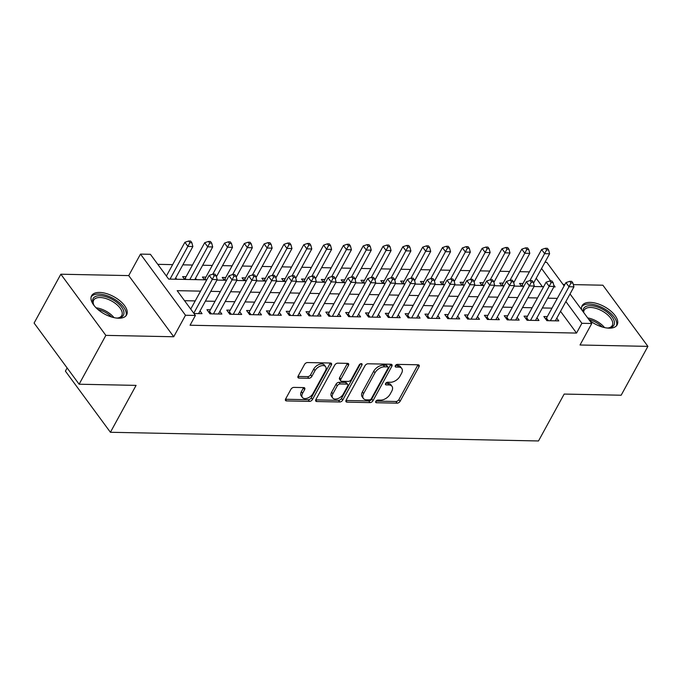 <?xml version="1.0" encoding="UTF-8"?>
<svg xmlns="http://www.w3.org/2000/svg" width="682" height="682" viewBox="0 0 682 682"><rect width="100%" height="100%" fill="white"/><g stroke="black" fill="none" stroke-linecap="round" stroke-linejoin="round"><path stroke-width="1.02" d="M375.816 401.366A1.756 1.049 143.6 0 0 375.765 402.44A1.756 1.049 143.6 0 0 376.447 402.738L397.112 403.156A2.515 1.5 143.6 0 0 400.112 401.28L419.012 366.754A2.515 1.5 143.6 0 0 419.089 365.228A2.515 1.5 143.6 0 0 418.117 364.793L397.444 364.376A1.756 1.049 143.6 0 0 395.347 365.688A1.756 1.049 143.6 0 0 395.296 366.763A1.756 1.049 143.6 0 0 395.978 367.061L398.655 367.121A8.039 4.808 143.6 0 1 401.766 368.485A8.039 4.808 143.6 0 1 401.519 373.378L399.942 376.259A8.039 4.808 143.6 0 1 390.36 382.27L387.683 382.218A1.756 1.049 143.6 0 0 385.586 383.531A1.756 1.049 143.6 0 0 385.535 384.597A1.756 1.049 143.6 0 0 386.208 384.904L388.885 384.955A8.039 4.808 143.6 0 1 392.005 386.327A8.039 4.808 143.6 0 1 391.749 391.221L390.181 394.094A8.039 4.808 143.6 0 1 380.59 400.104L377.913 400.053A1.756 1.049 143.6 0 0 375.816 401.366M118.6 318.213A19.966 9.829 28.7 0 0 126.63 314.905A19.966 9.829 28.7 0 0 119.972 300.847A19.966 9.829 28.7 0 0 99.623 292.425A19.966 9.829 28.7 0 0 91.601 295.732A19.966 9.829 28.7 0 0 98.259 309.79A19.966 9.829 28.7 0 0 118.6 318.213M589.393 320.25A19.966 9.829 28.7 0 0 609.12 328.161A19.966 9.829 28.7 0 0 617.142 324.862A19.966 9.829 28.7 0 0 610.492 310.796A19.966 9.829 28.7 0 0 590.143 302.382A19.966 9.829 28.7 0 0 582.121 305.681A19.966 9.829 28.7 0 0 581.644 309.722M293.925 387.393A2.515 1.5 143.6 0 0 290.933 389.269L285.63 398.953A2.515 1.5 143.6 0 0 285.545 400.487A2.515 1.5 143.6 0 0 286.525 400.914L309.475 401.383A2.515 1.5 143.6 0 0 312.475 399.499L331.375 364.972A2.515 1.5 143.6 0 0 331.452 363.446A2.515 1.5 143.6 0 0 330.48 363.02L307.522 362.551A2.515 1.5 143.6 0 0 304.53 364.427L298.119 376.132A2.515 1.5 143.6 0 0 298.043 377.658A2.515 1.5 143.6 0 0 299.014 378.092L308.844 378.288A2.515 1.5 143.6 0 0 311.836 376.413L315.016 370.607A6.718 4.015 143.6 0 1 320.455 366.055A6.718 4.015 143.6 0 1 325.629 366.728A6.718 4.015 143.6 0 1 325.425 370.82L312.978 393.548A6.718 4.015 143.6 0 1 307.539 398.1A6.718 4.015 143.6 0 1 302.365 397.427A6.718 4.015 143.6 0 1 302.569 393.335L304.641 389.55A2.515 1.5 143.6 0 0 304.726 388.015A2.515 1.5 143.6 0 0 303.746 387.589L293.925 387.393M79.112 384.222L34.1 323.063L60.843 274.215L105.855 335.373L79.112 384.222L136.085 385.381L110.416 432.277L538.499 440.964L564.176 394.068L621.157 395.228L647.9 346.371L580.024 344.998L591.788 323.498L581.882 323.302L576.529 333.072L190.065 325.229L195.41 315.459L185.504 315.255L140.492 254.096L150.398 254.301L168.65 279.091L206.74 279.867M105.855 335.373L173.731 336.755L185.504 315.255M346.124 400.181A2.515 1.5 143.6 0 0 346.047 401.715A2.515 1.5 143.6 0 0 347.019 402.141L369.976 402.61A2.515 1.5 143.6 0 0 372.977 400.726L391.877 366.2A2.515 1.5 143.6 0 0 391.954 364.674A2.515 1.5 143.6 0 0 390.982 364.248L368.024 363.779A2.515 1.5 143.6 0 0 365.032 365.654L346.124 400.181M339.73 401.996L316.772 401.528A2.515 1.5 143.6 0 1 315.8 401.101A2.515 1.5 143.6 0 1 315.877 399.567L334.777 365.041A2.515 1.5 143.6 0 1 337.778 363.165L347.598 363.37A2.515 1.5 143.6 0 1 348.57 363.796A2.515 1.5 143.6 0 1 348.493 365.322L340.829 379.328A2.515 1.5 143.6 0 0 340.753 380.854A2.515 1.5 143.6 0 0 341.725 381.281L348.238 381.417A2.515 1.5 143.6 0 0 351.239 379.533L359.218 364.955A1.756 1.049 143.6 0 1 360.642 363.77A1.756 1.049 143.6 0 1 361.997 363.941A1.756 1.049 143.6 0 1 361.937 365.015L342.722 400.112A2.515 1.5 143.6 0 1 339.73 401.996L338.511 400.343L315.732 399.874M647.9 346.371L602.888 285.212L573.349 284.616M186.075 276.704L182.606 276.636L184.66 279.415M205.896 277.114L202.426 277.037L204.472 279.825M225.716 277.514L222.247 277.438L224.293 280.225M245.537 277.915L242.067 277.847L244.113 280.626M265.358 278.316L261.888 278.247L263.934 281.027M285.17 278.716L281.7 278.648L283.755 281.427M304.99 279.117L301.521 279.049L303.567 281.828M324.811 279.526L321.341 279.45L323.387 282.237M344.632 279.927L341.162 279.85L343.208 282.638M364.444 280.328L360.983 280.259L363.029 283.039M384.264 280.728L380.795 280.66L382.849 283.439M404.085 281.129L400.615 281.061L402.661 283.84M423.906 281.53L420.436 281.461L422.482 284.249M443.726 281.939L440.257 281.862L442.303 284.65M463.538 282.339L460.077 282.271L462.123 285.05M483.359 282.74L479.889 282.672L481.944 285.451M503.18 283.141L499.71 283.073L501.756 285.852M547.331 316.601L543.861 316.533L546.904 320.668L558.788 320.907L556.785 318.17M527.51 316.201L524.04 316.133L527.084 320.267L538.976 320.506L536.964 317.769M507.689 315.8L504.22 315.732L507.263 319.858L519.155 320.105L517.144 317.369M487.869 315.399L484.399 315.323L487.442 319.457L499.335 319.696L497.323 316.968M468.048 314.99L464.587 314.922L467.622 319.057L479.514 319.295L477.502 316.567M448.236 314.59L444.766 314.521L447.81 318.656L459.694 318.895L457.69 316.167M428.415 314.189L424.946 314.121L427.989 318.255L439.881 318.494L437.87 315.757M408.595 313.788L405.125 313.72L408.168 317.846L420.061 318.093L418.049 315.357M388.774 313.388L385.304 313.319L388.348 317.445L400.24 317.693L398.228 314.956M368.962 312.987L365.492 312.91L368.527 317.045L380.42 317.283L378.408 314.555M349.141 312.578L345.672 312.509L348.715 316.644L360.599 316.883L358.596 314.155M329.321 312.177L325.851 312.109L328.895 316.243L340.787 316.482L338.775 313.754M309.5 311.776L306.03 311.708L309.074 315.843L320.966 316.081L318.954 313.345M289.68 311.376L286.21 311.307L289.253 315.434L301.146 315.681L299.134 312.944M269.867 310.975L266.398 310.898L269.433 315.033L281.325 315.28L279.313 312.544M250.047 310.574L246.577 310.498L249.621 314.632L261.513 314.871L259.501 312.143M230.226 310.165L226.756 310.097L229.8 314.232L241.692 314.47L239.68 311.742M210.406 309.764L206.936 309.696L209.979 313.831L221.872 314.07L219.86 311.333M576.529 333.072L560.527 311.324M551.96 308.145L542.335 307.957M532.139 307.744L522.523 307.548M512.318 307.343L502.702 307.147M492.498 306.943L482.882 306.747M472.677 306.542L463.061 306.346M452.865 306.141L443.24 305.945M433.044 305.732L423.428 305.545M413.224 305.331L403.608 305.135M393.403 304.931L383.787 304.735M373.583 304.53L363.966 304.334M353.77 304.129L344.146 303.933M333.95 303.729L324.334 303.533M314.129 303.32L304.513 303.123M294.309 302.919L284.692 302.723M274.488 302.518L264.872 302.322M254.676 302.117L245.051 301.921M234.855 301.717L225.239 301.521M215.035 301.308L205.418 301.12M195.214 300.907L184.541 300.694M200.039 310.932L202.051 313.669L193.969 313.507M529.394 271.871L519.769 271.675M509.573 271.47L499.957 271.274M489.753 271.061L480.137 270.873M469.932 270.66L460.316 270.464M450.111 270.26L440.495 270.063M430.299 269.859L420.675 269.663M410.479 269.458L400.863 269.262M390.658 269.058L381.042 268.861M370.838 268.648L361.221 268.452M351.017 268.248L341.401 268.052M331.205 267.847L321.58 267.651M311.384 267.446L301.768 267.25M291.564 267.046L281.947 266.85M271.743 266.645L262.127 266.449M251.922 266.236L242.306 266.04M232.11 265.835L222.485 265.639M212.29 265.434L202.673 265.238M192.469 265.034L182.853 264.838M172.648 264.633L157.781 264.326M542.386 286.679L536.197 278.273M523 283.542L519.531 283.473L521.577 286.252M195.529 278.282L196.552 279.663M175.709 277.872L176.732 279.262M67.134 367.956L65.404 371.119L110.416 432.277M173.731 336.755L128.727 275.596L60.843 274.215M128.727 275.596L140.492 254.096M544.944 262.306L546.776 262.34L564.125 285.92M564.935 284.445L563.017 284.403M200.568 291.137L177.167 290.668L195.41 315.459M557.305 298.375L547.689 298.187M537.484 297.974L527.868 297.778M517.664 297.574L508.047 297.378M497.851 297.173L488.227 296.977M478.031 296.772L468.415 296.576M458.21 296.372L448.594 296.176M438.39 295.962L428.773 295.766M418.578 295.562L408.953 295.366M398.757 295.161L389.132 294.965M378.936 294.76L369.32 294.564M359.116 294.36L349.499 294.164M339.295 293.951L329.679 293.763M319.483 293.55L309.858 293.354M299.662 293.149L290.038 292.953M279.842 292.748L270.225 292.552M260.021 292.348L250.405 292.152M240.2 291.947L230.584 291.751M220.388 291.538L210.764 291.35M581.882 323.302L565.881 301.555M570.041 293.951L591.788 323.498M553.861 286.909L555.114 286.934L553.767 285.102M550.706 280.95L541.551 268.503M216.936 280.072L226.552 280.268M236.756 280.473L246.373 280.669M256.577 280.882L266.193 281.069M276.398 281.282L286.014 281.478M296.21 281.683L305.834 281.879M316.03 282.084L325.646 282.28M335.851 282.484L345.467 282.68M355.672 282.885L365.288 283.081M375.492 283.294L385.108 283.49M395.304 283.695L404.929 283.891M415.125 284.096L424.741 284.292M434.945 284.496L444.562 284.692M454.766 284.897L464.382 285.093M474.587 285.306L484.203 285.494M494.399 285.707L504.024 285.903M514.219 286.108L523.836 286.304M534.04 286.508L543.656 286.704M392.005 386.327L390.786 384.674A8.039 4.808 143.6 0 0 387.674 383.301L388.885 384.955M385.756 383.258L387.674 383.301M401.766 368.485L400.556 366.839A8.039 4.808 143.6 0 0 397.435 365.467L398.655 367.121M395.526 365.424L397.435 365.467M375.995 401.101L395.901 401.502A2.515 1.5 143.6 0 0 398.893 399.626L417.793 365.1A2.515 1.5 143.6 0 0 417.938 364.793M345.987 400.487L368.757 400.956A2.515 1.5 143.6 0 0 371.758 399.072L390.658 364.546A2.515 1.5 143.6 0 0 390.803 364.239M369.312 399.874A1.756 1.049 143.6 0 0 371.409 398.561L387.998 368.254A1.756 1.049 143.6 0 0 388.049 367.189A1.756 1.049 143.6 0 0 387.367 366.89L384.546 366.831A8.039 4.808 143.6 0 0 374.964 372.841L363.625 393.557A8.039 4.808 143.6 0 0 363.37 398.45A8.039 4.808 143.6 0 0 366.49 399.822L369.312 399.874M388.049 367.189L386.83 365.535A1.756 1.049 143.6 0 0 386.157 365.237L387.367 366.89M363.37 398.45L362.159 396.796A8.039 4.808 143.6 0 1 362.406 391.903L373.745 371.187A8.039 4.808 143.6 0 1 383.335 365.177L386.157 365.237M340.753 380.854L339.534 379.201A2.515 1.5 143.6 0 1 339.61 377.675L347.274 363.668A2.515 1.5 143.6 0 0 347.419 363.361M360.463 363.838L341.503 398.459L342.722 400.112M332.876 393.855A6.718 4.015 143.6 0 0 332.663 397.938A6.718 4.015 143.6 0 0 337.837 398.612A6.718 4.015 143.6 0 0 343.285 394.068L347.667 386.055A2.515 1.5 143.6 0 0 347.743 384.529A2.515 1.5 143.6 0 0 346.771 384.102L340.25 383.966A2.515 1.5 143.6 0 0 337.258 385.842L332.876 393.855L331.657 392.201A6.718 4.015 143.6 0 0 331.443 396.293L332.663 397.938M347.743 384.529L346.524 382.875A2.515 1.5 143.6 0 0 345.552 382.449L346.771 384.102M331.657 392.201L336.038 384.196A2.515 1.5 143.6 0 1 339.039 382.312L345.552 382.449M338.511 400.343A2.515 1.5 143.6 0 0 341.503 398.459M302.365 397.427L301.146 395.773A6.718 4.015 143.6 0 1 301.35 391.681L303.43 387.896A2.515 1.5 143.6 0 0 303.575 387.589M325.629 366.728L324.419 365.075A6.718 4.015 143.6 0 0 319.236 364.401A6.718 4.015 143.6 0 0 313.797 368.953L315.016 370.607M297.983 376.438L307.625 376.635A2.515 1.5 143.6 0 0 310.625 374.759L313.797 368.953M285.485 399.26L308.264 399.729A2.515 1.5 143.6 0 0 311.256 397.845L330.156 363.318A2.515 1.5 143.6 0 0 330.301 363.012M533.537 283.141L549.607 253.781L544.654 253.678L541.61 249.544L522.139 285.11A2.558 1.526 -36.4 0 1 521.602 285.835L521.415 286.031M546.623 249.927L548.601 249.97L547.382 248.316L545.404 248.274L546.623 249.927L529.923 280.583M548.601 249.97L549.607 253.781M541.61 249.544L545.404 248.274M550.365 320.736L568.984 286.738L573.937 286.832L555.327 320.838M545.736 319.091L545.932 318.895A2.558 1.526 143.6 0 0 546.47 318.17L565.941 282.604L568.984 286.738L570.945 282.987L572.931 283.03L571.712 281.376L569.734 281.334L570.945 282.987M569.734 281.334L565.941 282.604M573.937 286.832L572.931 283.03M583.17 311.785A17.28 8.508 -151.3 0 1 590.561 305.681A17.28 8.508 -151.3 0 1 611.473 316.243A17.28 8.508 -151.3 0 1 608.958 327.897A17.28 8.508 -151.3 0 1 606.989 327.991A17.28 8.508 -151.3 0 1 606.818 327.991M608.284 327.965A16.001 7.877 28.7 0 0 612.274 325.493A16.001 7.877 28.7 0 0 606.937 314.232A16.001 7.877 28.7 0 0 590.638 307.48A16.001 7.877 28.7 0 0 584.21 310.131A16.001 7.877 28.7 0 0 583.715 312.535M616.409 325.868A19.838 9.77 28.7 0 0 609.162 312.058A19.838 9.77 28.7 0 0 589.35 304.027A19.838 9.77 28.7 0 0 581.661 306.849M94.534 306.116A17.28 8.508 -151.3 0 1 93.451 304.266A17.28 8.508 -151.3 0 1 98.072 295.817A17.28 8.508 -151.3 0 1 115.735 301.538A17.28 8.508 -151.3 0 1 118.438 317.948A17.28 8.508 -151.3 0 1 116.298 318.034M117.764 318.008A16.001 7.877 28.7 0 0 121.754 315.544A16.001 7.877 28.7 0 0 114.653 302.91A16.001 7.877 28.7 0 0 93.69 300.174A16.001 7.877 28.7 0 0 93.758 304.863M125.897 315.919A19.838 9.77 28.7 0 0 116.844 300.745A19.838 9.77 28.7 0 0 91.149 296.892M513.716 282.732L529.795 253.372L524.833 253.278L521.798 249.143L502.327 284.709A2.558 1.526 -36.4 0 1 501.782 285.434L501.594 285.63M526.802 249.527L528.78 249.561L527.57 247.916L525.583 247.873L526.802 249.527L510.102 280.183M528.78 249.561L529.795 253.372M521.798 249.143L525.583 247.873M493.896 282.331L509.974 252.971L505.021 252.869L501.978 248.742L482.506 284.3A2.558 1.526 -36.4 0 1 481.961 285.033L481.773 285.229M506.982 249.126L508.96 249.16L507.749 247.506L505.763 247.472L506.982 249.126L490.281 279.782M508.96 249.16L509.974 252.971M501.978 248.742L505.763 247.472M474.075 281.93L490.153 252.57L485.2 252.468L482.157 248.333L462.686 283.9A2.558 1.526 -36.4 0 1 462.14 284.624L461.953 284.82M487.161 248.717L489.147 248.76L487.928 247.106L485.942 247.063L487.161 248.717L470.469 279.381M489.147 248.76L490.153 252.57M482.157 248.333L485.942 247.063M454.263 281.53L470.333 252.17L465.38 252.067L462.336 247.933L442.865 283.499A2.558 1.526 -36.4 0 1 442.328 284.224L442.132 284.42M467.341 248.316L469.327 248.359L468.108 246.705L466.13 246.662L467.341 248.316L450.649 278.981M469.327 248.359L470.333 252.17M462.336 247.933L466.13 246.662M530.553 320.335L549.163 286.329L554.116 286.431L535.506 320.438M525.924 318.69L526.112 318.494A2.558 1.526 143.6 0 0 526.649 317.761L546.12 282.203L549.163 286.329L551.133 282.587L553.111 282.621L551.891 280.967L549.914 280.933L551.133 282.587M549.914 280.933L546.12 282.203M554.116 286.431L553.111 282.621M510.733 319.935L529.343 285.928L534.304 286.031L515.686 320.029M506.104 318.281L506.291 318.085A2.558 1.526 143.6 0 0 506.837 317.36L526.308 281.802L529.343 285.928L531.312 282.178L533.29 282.22L532.079 280.566L530.093 280.532L531.312 282.178M530.093 280.532L526.308 281.802M534.304 286.031L533.29 282.22M490.912 319.526L509.531 285.528L514.484 285.63L495.865 319.628M486.283 317.88L486.471 317.684A2.558 1.526 143.6 0 0 487.016 316.96L506.487 281.393L509.531 285.528L511.491 281.777L513.478 281.819L512.259 280.166L510.272 280.123L511.491 281.777M510.272 280.123L506.487 281.393M514.484 285.63L513.478 281.819M471.092 319.125L489.71 285.127L494.663 285.229L476.045 319.227M466.462 317.48L466.65 317.283A2.558 1.526 143.6 0 0 467.196 316.559L486.667 280.993L489.71 285.127L491.671 281.376L493.657 281.419L492.438 279.765L490.46 279.722L491.671 281.376M490.46 279.722L486.667 280.993M494.663 285.229L493.657 281.419M434.443 281.129L450.512 251.769L445.559 251.667L442.516 247.532L423.045 283.098A2.558 1.526 -36.4 0 1 422.508 283.823L422.32 284.019M447.528 247.916L449.506 247.958L448.287 246.304L446.309 246.262L447.528 247.916L430.828 278.571M449.506 247.958L450.512 251.769M442.516 247.532L446.309 246.262M451.271 318.724L469.889 284.726L474.843 284.829L456.232 318.826M446.65 317.079L446.838 316.883A2.558 1.526 143.6 0 0 447.375 316.158L466.846 280.592L469.889 284.726L471.85 280.975L473.837 281.018L472.617 279.364L470.64 279.322L471.85 280.975M470.64 279.322L466.846 280.592M474.843 284.829L473.837 281.018M414.622 280.728L430.7 251.36L425.738 251.266L422.704 247.131L403.233 282.698A2.558 1.526 -36.4 0 1 402.687 283.422L402.499 283.618M427.708 247.515L429.686 247.557L428.475 245.904L426.489 245.861L427.708 247.515L411.007 278.171M429.686 247.557L430.7 251.36M422.704 247.131L426.489 245.861M431.459 318.323L450.069 284.326L455.022 284.42L436.412 318.426M426.83 316.678L427.017 316.482A2.558 1.526 143.6 0 0 427.563 315.757L447.025 280.191L450.069 284.326L452.038 280.575L454.016 280.609L452.797 278.964L450.819 278.921L452.038 280.575M450.819 278.921L447.025 280.191M455.022 284.42L454.016 280.609M394.801 280.319L410.879 250.959L405.926 250.865L402.883 246.731L383.412 282.288A2.558 1.526 -36.4 0 1 382.866 283.021L382.679 283.218M407.887 247.114L409.865 247.148L408.654 245.494L406.668 245.46L407.887 247.114L391.187 277.77M409.865 247.148L410.879 250.959M402.883 246.731L406.668 245.46M411.638 317.923L430.248 283.917L435.21 284.019L416.591 318.025M407.009 316.278L407.197 316.081A2.558 1.526 143.6 0 0 407.742 315.348L427.213 279.791L430.248 283.917L432.218 280.174L434.195 280.208L432.985 278.554L430.998 278.52L432.218 280.174M430.998 278.52L427.213 279.791M435.21 284.019L434.195 280.208M374.981 279.918L391.059 250.558L386.106 250.456L383.062 246.33L363.591 281.888A2.558 1.526 -36.4 0 1 363.046 282.621L362.858 282.808M388.067 246.705L390.053 246.748L388.834 245.094L386.856 245.06L388.067 246.705L371.375 277.369M390.053 246.748L391.059 250.558M383.062 246.33L386.856 245.06M391.818 317.522L410.436 283.516L415.389 283.618L396.771 317.616M387.188 315.868L387.376 315.672A2.558 1.526 143.6 0 0 387.922 314.948L407.393 279.39L410.436 283.516L412.397 279.765L414.383 279.808L413.164 278.154L411.178 278.111L412.397 279.765M411.178 278.111L407.393 279.39M415.389 283.618L414.383 279.808M355.169 279.518L371.238 250.158L366.285 250.055L363.242 245.921L343.771 281.487A2.558 1.526 -36.4 0 1 343.234 282.212L343.037 282.408M368.246 246.304L370.232 246.347L369.013 244.693L367.035 244.65L368.246 246.304L351.554 276.969M370.232 246.347L371.238 250.158M363.242 245.921L367.035 244.65M371.997 317.113L390.615 283.115L395.569 283.218L376.95 317.215M367.368 315.468L367.555 315.272A2.558 1.526 143.6 0 0 368.101 314.547L387.572 278.981L390.615 283.115L392.576 279.364L394.563 279.407L393.344 277.753L391.366 277.71L392.576 279.364M391.366 277.71L387.572 278.981M395.569 283.218L394.563 279.407M335.348 279.117L351.418 249.757L346.465 249.655L343.421 245.52L323.95 281.086A2.558 1.526 -36.4 0 1 323.413 281.811L323.225 282.007M348.434 245.904L350.412 245.946L349.193 244.292L347.215 244.25L348.434 245.904L331.733 276.568M350.412 245.946L351.418 249.757M343.421 245.52L347.215 244.25M352.176 316.712L370.795 282.715L375.748 282.817L357.138 316.815M347.556 315.067L347.743 314.871A2.558 1.526 143.6 0 0 348.28 314.146L367.751 278.58L370.795 282.715L372.756 278.964L374.742 279.006L373.523 277.352L371.545 277.31L372.756 278.964M371.545 277.31L367.751 278.58M375.748 282.817L374.742 279.006M315.527 278.716L331.605 249.356L326.644 249.254L323.609 245.119L304.138 280.686A2.558 1.526 -36.4 0 1 303.592 281.41L303.405 281.606M328.613 245.503L330.591 245.546L329.38 243.892L327.394 243.849L328.613 245.503L311.913 276.159M330.591 245.546L331.605 249.356M323.609 245.119L327.394 243.849M332.364 316.312L350.974 282.314L355.927 282.416L337.317 316.414M327.735 314.666L327.923 314.47A2.558 1.526 143.6 0 0 328.468 313.746L347.931 278.179L350.974 282.314L352.944 278.563L354.921 278.606L353.702 276.952L351.724 276.909L352.944 278.563M351.724 276.909L347.931 278.179M355.927 282.416L354.921 278.606M295.707 278.316L311.785 248.947L306.832 248.853L303.788 244.719L284.317 280.285A2.558 1.526 -36.4 0 1 283.772 281.01L283.584 281.206M308.793 245.102L310.779 245.145L309.56 243.491L307.573 243.448L308.793 245.102L292.092 275.758M310.779 245.145L311.785 248.947M303.788 244.719L307.573 243.448M312.544 315.911L331.154 281.913L336.115 282.007L317.497 316.013M307.914 314.266L308.102 314.07A2.558 1.526 143.6 0 0 308.648 313.336L328.119 277.779L331.154 281.913L333.123 278.162L335.101 278.196L333.89 276.551L331.904 276.508L333.123 278.162M331.904 276.508L328.119 277.779M336.115 282.007L335.101 278.196M275.886 277.906L291.964 248.546L287.011 248.444L283.968 244.318L264.497 279.876A2.558 1.526 -36.4 0 1 263.951 280.609L263.763 280.805M288.972 244.702L290.958 244.736L289.739 243.082L287.761 243.048L288.972 244.702L272.28 275.358M290.958 244.736L291.964 248.546M283.968 244.318L287.761 243.048M292.723 315.51L311.342 281.504L316.295 281.606L297.676 315.604M288.094 313.856L288.281 313.669A2.558 1.526 143.6 0 0 288.827 312.936L308.298 277.378L311.342 281.504L313.302 277.762L315.289 277.796L314.07 276.142L312.083 276.108L313.302 277.762M312.083 276.108L308.298 277.378M316.295 281.606L315.289 277.796M256.074 277.506L272.144 248.146L267.191 248.043L264.147 243.917L244.676 279.475A2.558 1.526 -36.4 0 1 244.139 280.2L243.951 280.396M269.151 244.292L271.138 244.335L269.919 242.681L267.941 242.647L269.151 244.292L252.459 274.957M271.138 244.335L272.144 248.146M264.147 243.917L267.941 242.647M272.902 315.101L291.521 281.103L296.474 281.206L277.855 315.203M268.273 313.456L268.461 313.26A2.558 1.526 143.6 0 0 269.006 312.535L288.477 276.969L291.521 281.103L293.482 277.352L295.468 277.395L294.249 275.741L292.271 275.698L293.482 277.352M292.271 275.698L288.477 276.969M296.474 281.206L295.468 277.395M236.253 277.105L252.323 247.745L247.37 247.643L244.327 243.508L224.864 279.074A2.558 1.526 -36.4 0 1 224.318 279.799L224.131 279.995M249.339 243.892L251.317 243.934L250.098 242.28L248.12 242.238L249.339 243.892L232.639 274.556M251.317 243.934L252.323 247.745M244.327 243.508L248.12 242.238M253.082 314.7L271.7 280.703L276.653 280.805L258.043 314.803M248.461 313.055L248.649 312.859A2.558 1.526 143.6 0 0 249.186 312.134L268.657 276.568L271.7 280.703L273.661 276.952L275.647 276.994L274.428 275.34L272.45 275.298L273.661 276.952M272.45 275.298L268.657 276.568M276.653 280.805L275.647 276.994M216.433 276.704L232.511 247.344L227.549 247.242L224.514 243.107L205.043 278.674A2.558 1.526 -36.4 0 1 204.498 279.398L204.31 279.594M229.519 243.491L231.496 243.534L230.286 241.88L228.3 241.837L229.519 243.491L212.818 274.147M231.496 243.534L232.511 247.344M224.514 243.107L228.3 241.837M233.27 314.3L251.88 280.302L256.833 280.404L238.223 314.402M228.641 312.654L228.828 312.458A2.558 1.526 143.6 0 0 229.374 311.734L248.836 276.167L251.88 280.302L253.849 276.551L255.827 276.594L254.608 274.94L252.63 274.897L253.849 276.551M252.63 274.897L248.836 276.167M256.833 280.404L255.827 276.594M194.796 279.629L212.69 246.944L207.737 246.841L204.694 242.707L185.223 278.273A2.558 1.526 -36.4 0 1 184.677 278.998L184.49 279.194M209.698 243.09L211.684 243.133L210.465 241.479L208.479 241.437L209.698 243.09L189.843 279.526M211.684 243.133L212.69 246.944M204.694 242.707L208.479 241.437M213.449 313.899L232.059 279.901L237.021 279.995L218.402 314.001M208.82 312.254L209.007 312.058A2.558 1.526 143.6 0 0 209.553 311.333L229.024 275.767L232.059 279.901L234.028 276.15L236.006 276.193L234.796 274.539L232.809 274.496L234.028 276.15M232.809 274.496L229.024 275.767M237.021 279.995L236.006 276.193M174.976 279.219L192.87 246.534L187.917 246.441L184.873 242.306L166.399 276.04M189.877 242.69L191.864 242.724L190.645 241.078L188.667 241.036L189.877 242.69L170.023 279.126M191.864 242.724L192.87 246.534M184.873 242.306L188.667 241.036M193.773 313.234L212.247 279.492L217.2 279.594L198.581 313.601M190.73 309.099L209.204 275.366L212.247 279.492L214.208 275.75L216.194 275.784L214.975 274.13L212.989 274.096L214.208 275.75M212.989 274.096L209.204 275.366M217.2 279.594L216.194 275.784M375.68 401.698L376.447 402.738M395.21 366.021L395.978 367.061M385.449 383.864L386.208 384.904M417.793 365.1L419.012 366.754M398.893 399.626L400.112 401.28M395.901 401.502L397.112 403.156M390.658 364.546L391.877 366.2M371.758 399.072L372.977 400.726M368.757 400.956L369.976 402.61M345.927 400.658L347.019 402.141M383.335 365.177L384.546 366.831M373.745 371.187L374.964 372.841M362.406 391.903L363.625 393.557M315.681 400.044L316.772 401.528M347.274 363.668L348.493 365.322M339.61 377.675L340.829 379.328M360.957 363.677L361.937 365.015M339.039 382.312L340.25 383.966M336.038 384.196L337.258 385.842M303.43 387.896L304.641 389.55M301.35 391.681L302.569 393.335M310.625 374.759L311.836 376.413M307.625 376.635L308.844 378.288M297.923 376.6L299.014 378.092M330.156 363.318L331.375 364.972M311.256 397.845L312.475 399.499M308.264 399.729L309.475 401.383M285.426 399.43L286.525 400.914M522.139 285.11L523.009 286.287M521.602 285.835L521.918 286.261M547.237 320.668L545.932 318.895M548.337 320.693L546.47 318.17M587.679 317.914A16.001 7.877 -151.3 0 1 604.55 327.59M602.18 326.976A15.473 7.621 28.7 0 0 588.873 319.534M96.085 307.812A16.001 7.877 -151.3 0 1 109.077 313.089A16.001 7.877 -151.3 0 1 114.03 317.642M111.669 317.019A15.473 7.621 28.7 0 0 108.319 314.223A15.473 7.621 28.7 0 0 97.884 309.475M502.327 284.709L503.188 285.886M501.782 285.434L502.097 285.86M482.506 284.3L483.368 285.477M481.961 285.033L482.276 285.46M462.686 283.9L463.555 285.076M462.14 284.624L462.456 285.059M442.865 283.499L443.735 284.675M442.328 284.224L442.644 284.65M527.416 320.267L526.112 318.494M528.516 320.293L526.649 317.761M507.604 319.867L506.291 318.085M508.695 319.892L506.837 317.36M487.783 319.466L486.471 317.684M488.875 319.491L487.016 316.96M467.963 319.065L466.65 317.283M469.054 319.082L467.196 316.559M423.045 283.098L423.914 284.275M422.508 283.823L422.823 284.249M448.142 318.665L446.838 316.883M449.242 318.682L447.375 316.158M403.233 282.698L404.094 283.874M402.687 283.422L403.002 283.848M428.322 318.255L427.017 316.482M429.421 318.281L427.563 315.757M383.412 282.288L384.281 283.473M382.866 283.021L383.182 283.448M408.509 317.855L407.197 316.081M409.601 317.88L407.742 315.348M363.591 281.888L364.461 283.064M363.046 282.621L363.361 283.047M388.689 317.454L387.376 315.672M389.78 317.48L387.922 314.948M343.771 281.487L344.64 282.663M343.234 282.212L343.549 282.646M368.868 317.053L367.555 315.272M369.959 317.079L368.101 314.547M323.95 281.086L324.82 282.263M323.413 281.811L323.728 282.237M349.048 316.653L347.743 314.871M350.147 316.67L348.28 314.146M304.138 280.686L304.999 281.862M303.592 281.41L303.908 281.837M329.227 316.252L327.923 314.47M330.327 316.269L328.468 313.746M284.317 280.285L285.187 281.461M283.772 281.01L284.087 281.436M309.415 315.843L308.102 314.07M310.506 315.868L308.648 313.336M264.497 279.876L265.366 281.061M263.951 280.609L264.266 281.035M289.594 315.442L288.281 313.669M290.685 315.468L288.827 312.936M244.676 279.475L245.546 280.652M244.139 280.2L244.454 280.634M269.774 315.041L268.461 313.26M270.865 315.067L269.006 312.535M224.864 279.074L225.725 280.251M224.318 279.799L224.634 280.234M249.953 314.641L248.649 312.859M251.053 314.658L249.186 312.134M205.043 278.674L205.904 279.85M204.498 279.398L204.813 279.825M230.132 314.24L228.828 312.458M231.232 314.257L229.374 311.734M185.223 278.273L186.092 279.45M184.677 278.998L184.993 279.424M210.32 313.831L209.007 312.058M211.411 313.856L209.553 311.333"/></g></svg>
